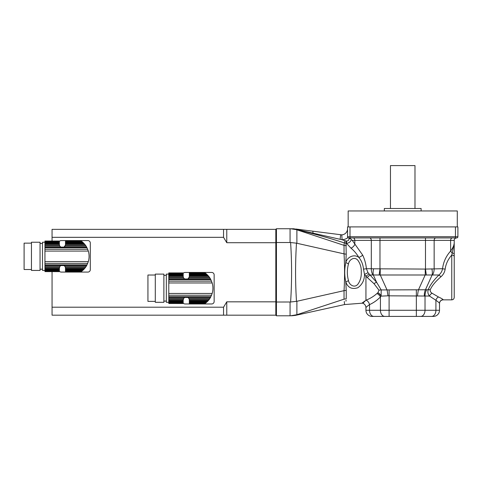 <?xml version="1.0" encoding="UTF-8"?>
<svg xmlns="http://www.w3.org/2000/svg" width="482" height="482" viewBox="0 0 482 482"><rect width="100%" height="100%" fill="white"/><g stroke="black" fill="none" stroke-linecap="round" stroke-linejoin="round"><path stroke-width="0.72" d="M52.056 271.643L52.056 307.209L223.546 307.209L223.546 315.18L275.825 315.18L275.825 301.828L276.433 302.015L276.433 315.794L275.825 315.18L275.825 229.354L223.546 229.354L223.546 237.319L52.056 237.319L52.056 241.006M223.546 307.209L226.775 301.828L275.825 301.828L275.825 242.705L276.433 242.512L276.433 302.015L290.604 302.003C291.911 282.181 291.911 262.353 290.604 242.53L290.068 242.512L290.068 228.739L293.375 228.823A4.904 3.103 -90 0 0 292.809 228.739L294.382 228.842L292.809 228.739M290.068 242.512L276.433 242.512L276.433 228.739L275.825 229.354L275.825 242.705L226.775 242.705L223.546 237.319M276.433 228.739L290.068 228.739M276.433 315.794L290.068 315.794L290.068 302.015M290.604 302.003L296.882 301.28L296.882 314.71L290.604 315.794C291.911 315.794 291.911 315.794 290.604 315.794L290.068 315.794M290.604 242.53L296.484 243.175C295.267 262.57 295.267 281.964 296.484 301.358M290.604 228.739L296.484 229.685L344.04 245.35L344.275 242.886C334.249 239.614 323.735 236.542 312.746 233.656L295.767 229.269L296.484 229.685L291.375 228.739M296.882 301.28L344.04 290.664C344.751 278.367 344.751 266.106 344.04 253.869L296.484 243.175M293.586 228.872L294.285 228.968M296.484 314.842C295.267 315.547 295.267 315.547 296.484 314.842C295.267 315.547 295.267 315.547 296.484 314.842C295.267 315.547 295.267 315.547 296.484 314.842M296.882 314.71L344.04 299.177C344.751 306.329 344.751 306.329 344.04 299.177L344.046 299.226M344.256 301.485L344.582 304.558L295.556 315.361L291.598 315.794M344.04 299.177L346.233 298.792C345.431 306.245 345.431 306.245 346.233 298.792L346.233 290.333L344.04 290.664L344.04 299.177M346.233 254.201L345.962 243.205L346.233 245.736L344.04 245.35L344.04 253.869L346.233 254.201L345.793 262.545C347.082 257.298 353.806 253.616 358.843 257.418C356.71 253.803 354.095 250.724 350.992 248.17L346.45 243.247L344.275 242.886L345.016 240.753L346.624 241.03C348.179 240.946 348.998 240.12 349.082 238.56L348.787 237.933A1.229 1.229 0 0 1 347.552 236.71L347.588 237.024M300.147 229.583L299.846 229.546M295.767 229.269A2.452 0.536 103.9 0 0 295.924 229.215A4.904 0.946 -82.6 0 0 295.695 229.01L341.786 234.861L340.635 234.818L340.123 239.313L294.448 228.944A4.904 0.386 -82.6 0 0 294.382 228.842M294.448 228.944L293.375 228.823M363.211 303.323L361.994 303.124L366.067 300.166C370.218 298.521 373.851 296.303 376.96 293.514L377.912 292.695L379.003 290.242L373.978 283.651L365.94 276.313L364.531 274.415C364.44 280.156 362.211 284.591 357.849 287.724C351.92 289.622 347.902 287.712 345.793 281.988C344.383 275.511 344.383 269.034 345.793 262.545A4.904 1.5 -155.9 0 1 348.468 264.028C346.968 269.522 346.968 275.017 348.468 280.506C349.01 284.754 354.312 288.344 357.771 284.374C360.319 280.892 361.482 276.849 361.259 272.246C361.476 267.655 360.313 263.624 357.764 260.153C354.318 256.189 349.01 259.774 348.468 264.028M348.468 280.506A4.904 1.5 -24.1 0 1 345.793 281.988L346.233 290.333M345.974 301.202L346.094 300.111M312.746 233.656L312.963 232.89M347.962 237.626L347.552 236.71L347.962 237.626A11.038 11.038 0 0 1 342.075 239.753L340.123 239.313M341.786 234.861A6.133 6.133 0 0 0 347.552 228.739A6.133 6.133 0 0 1 341.786 234.861A6.133 6.133 0 0 0 347.552 228.739A6.133 6.133 0 0 1 341.786 234.861L342.075 239.753L345.016 240.753M365.94 276.313L365.94 300.214M345.962 243.205L346.142 240.994M347.552 236.71L347.552 226.902L457.9 226.902L457.9 236.71A1.229 1.229 0 0 1 456.671 237.933L348.775 237.933A1.229 1.229 0 0 1 347.552 236.71L455.448 236.71L455.448 226.902M353.083 237.933A2.452 1.735 -90 0 1 354.818 240.385L352.252 240.385L362.669 255.086A4.904 2 -26.6 0 1 358.843 257.418C361.482 260.599 363.036 264.498 363.5 269.113L364.531 274.415A4.904 0.47 -27.8 0 1 368.049 272.74L370.049 274.993A4.904 0.572 -45.3 0 0 367.386 277.325M362.669 255.086C364.651 259.238 365.892 263.781 366.398 268.715L371.303 268.715L371.303 240.385L354.818 240.385L354.818 244.458A4.904 2.874 -46.3 0 1 350.992 248.17M352.252 240.385L351.312 239.626C350.528 241.934 348.902 243.139 346.45 243.247L346.624 241.03M366.067 300.166A4.904 3.302 -114.5 0 1 369.531 304.63C367.23 306.215 366.031 307.245 365.94 307.727C365.82 305.57 364.79 304.07 362.844 303.22L365.127 301.021M376.96 293.514A4.904 2.796 -136.1 0 1 380.431 296.918C377.286 300.178 373.652 302.744 369.531 304.63L369.531 310.275L416.352 310.275L416.352 316.409L431.583 316.409L372.074 316.409A6.133 6.133 0 0 1 365.94 310.275L365.94 306.859M366.049 276.029L369.031 274.053M351.312 239.626L350.444 238.56L349.082 238.56M350.444 238.56L349.082 237.951M368.049 272.74L366.398 268.715A4.904 0.452 -5.3 0 1 363.5 269.113M379.003 290.242A4.904 2.699 155.5 0 1 381.196 289.929L381.117 295.803L380.431 296.918L380.431 310.275A6.133 4.332 90 0 0 384.763 316.409L373.869 316.409A6.133 4.332 90 0 1 369.531 310.275L365.94 310.275A6.133 6.133 0 0 0 372.074 316.409M377.774 292.815A4.904 2.615 -134.2 0 1 381.009 296.105L381.099 296.123A9.809 6.374 96.7 0 0 381.117 295.803A4.904 2.639 -135.5 0 0 377.912 292.695M454.219 256.605A2.452 1.53 180 0 0 451.767 255.074C448.055 259.256 445.85 263.937 445.157 269.131C444.687 272.185 443.283 274.728 440.952 276.752A3.681 0.422 45.4 0 0 438.951 274.993L370.049 274.993L376.641 282.332L381.196 289.929L428.239 289.766C429.817 285.434 433.39 280.506 438.951 274.993C440.916 273.306 442.115 271.215 442.554 268.715C443.386 261.979 446.079 256.099 450.628 251.074C452.851 247.953 454.05 245.356 454.219 243.277L454.219 297.4C454.074 298.888 453.261 299.708 451.767 299.852L451.767 255.074L454.219 243.277L454.219 269.058M373.978 283.651A4.904 1.476 142.1 0 1 376.641 282.332L373.369 275.077A9.809 4.898 -71.6 0 1 373.604 268.799L425.238 269.077L442.554 268.715A3.681 0.416 6.5 0 0 445.157 269.131M454.219 254.327A2.452 1.338 180 0 0 452.357 253.026A3.681 2.067 42.7 0 1 450.628 251.074L450.628 240.385L454.219 240.385A2.452 2.452 0 0 1 456.671 237.933A2.452 2.452 0 0 0 454.219 240.385A2.452 2.452 0 0 1 456.671 237.933A2.452 2.452 0 0 0 454.219 240.385L454.219 243.277M372.905 274.993A9.809 6.935 -90 0 1 371.303 268.715L373.604 268.799M440.952 276.752C435.379 281.627 431.812 285.971 430.239 289.784C430.028 291.188 430.643 292.345 432.083 293.249L438.518 296.996C441.464 298.37 443.018 299.292 443.187 299.756A3.681 3.663 0 0 0 439.506 303.425C439.409 302.919 438.21 301.871 435.915 300.292L429.48 296.05L387.974 295.815A9.809 0.892 82.8 0 0 387.07 290.043L380.214 274.848L380.214 269.077M387.974 295.815L381.099 296.123M379.135 275.053L379.973 269.058L379.973 240.385L371.303 240.385A2.452 1.735 90 0 0 369.567 237.933M433.378 316.409L431.583 316.409A6.133 4.332 -90 0 0 435.915 310.275L439.506 310.275L439.506 303.425L439.506 310.275A6.133 6.133 0 0 1 433.378 316.409M426.317 275.053L425.479 269.058L425.479 240.385L379.973 240.385L379.973 237.933M417.478 295.815A9.809 0.892 97.2 0 1 418.376 290.043L425.238 274.848L425.238 269.077M438.518 296.996A3.681 2.452 -63.7 0 0 435.915 300.292L435.915 310.275L416.352 310.275L416.352 289.917M432.083 293.249A3.681 2.229 -49.5 0 0 429.48 296.05C427.908 294.02 427.492 291.923 428.239 289.766A3.681 2.253 19.6 0 1 430.239 289.784M424.347 296.123A9.809 6.374 83.3 0 1 425.419 289.845L432.083 275.077A9.809 4.898 -108.4 0 0 431.848 268.799M348.161 226.902L348.161 210.959L457.285 210.959L457.285 226.902M384.335 210.959L384.335 208.507L421.117 208.507L421.117 210.959M390.462 208.507L390.462 165.591L414.984 165.591L414.984 208.507M205.055 303.521L189.318 303.521L205.091 303.497L206.037 302.768L189.318 302.774M205.266 303.371L189.318 303.497M206.609 302.28L189.318 302.28L189.318 301.726L207.206 301.726L205.603 303.118L189.318 303.371M189.318 303.118L189.318 302.28M207.206 301.726L207.899 301.015L189.318 301.015L189.318 301.726M207.899 301.015L208.555 300.268L189.318 300.268L189.318 301.015M208.555 300.268L209.266 299.364L189.245 299.364L189.318 300.268M183.19 303.371L168.784 303.497L183.19 303.371L168.784 303.118L168.784 302.768L183.19 302.768L183.19 302.28L168.784 302.28L168.784 301.726L183.19 301.726L183.19 301.015L168.784 301.015L168.784 300.268L183.19 300.268L183.636 298.448L184.654 297.424L187.853 297.424L188.872 298.448L209.899 298.448L209.266 299.364M188.872 298.448L189.245 299.364M209.899 298.448L210.513 297.424L187.853 297.424A3.067 3.067 0 0 1 189.275 299.521L189.275 299.521M189.275 276.891L189.275 276.891A3.067 3.067 0 0 1 189.245 277.048L187.853 278.988L184.654 278.988L183.636 277.963L168.784 277.963L168.784 300.268M212.905 287.549A14.532 14.532 0 0 1 212.905 288.863M207.899 275.397L206.609 274.131L189.318 274.131L189.318 275.397L207.899 275.397L208.555 276.144L189.318 276.144L189.245 277.048L209.266 277.048L209.899 277.963L188.872 277.963A3.067 3.067 0 0 1 187.853 278.988L210.513 278.988L209.899 277.963M207.206 274.686L189.318 274.686M206.609 274.131L206.037 273.643L189.318 273.643L189.318 274.131M189.318 273.294L205.091 272.914L206.037 273.643L205.603 273.294L189.318 273.294L189.318 273.643M205.266 273.035L189.318 273.035M205.055 272.884L189.318 272.914M209.266 277.048L208.555 276.144M189.318 276.144L189.318 275.397M168.784 274.107L166.332 274.107L166.332 302.304L168.784 302.304M183.19 274.686L168.784 274.686L168.784 274.131L183.19 274.131L183.19 275.397L168.784 275.397L168.784 277.963M183.19 274.131L183.19 273.643L168.784 273.643L168.784 274.131M168.784 273.643L168.784 273.294L183.19 273.294L183.19 273.637M183.19 273.294L168.784 273.294M168.784 273.035L183.19 273.035M183.19 272.914L168.784 272.914M168.784 302.28L168.784 302.774M168.784 303.497L183.19 303.521M183.19 302.768L183.19 303.118M183.19 301.726L183.19 302.28M168.784 301.015L168.784 301.726M183.19 300.268L183.19 301.015M183.262 299.364L168.784 299.364M183.636 298.448L168.784 298.448M210.513 278.988L212.176 282.958C213.165 286.459 213.165 289.959 212.176 293.454L210.513 297.424M183.636 277.963L183.262 277.048L168.784 277.048M183.262 277.048L183.19 276.144L168.784 276.144M183.19 275.397L183.19 276.144M168.784 274.686L168.784 275.397M163.88 274.107L163.88 302.304L155.294 302.304L155.294 274.107L163.88 274.107M155.294 301.389L147.938 301.389L147.938 275.023L155.294 275.023M183.19 273.354A2.452 2.452 0 0 1 185.088 272.451L211.694 272.451A2.452 2.452 0 0 1 214.147 274.903L214.147 301.509A2.452 2.452 0 0 1 211.694 303.961L185.088 303.961A2.452 2.452 0 0 1 183.19 303.058M82.771 270.402L65.48 270.402L65.48 269.848L83.368 269.848L81.765 271.239L82.199 270.89L65.48 270.89L65.48 271.493L81.253 271.619L81.765 271.239L65.48 271.239M81.217 271.643L65.48 271.619L81.428 271.493M65.48 270.402L65.48 270.89M83.368 269.848L84.061 269.137L65.48 269.137L65.48 269.848M84.061 269.137L84.718 268.39L65.48 268.39L65.48 269.137M84.718 268.39L85.428 267.486L65.407 267.486L65.48 268.39M44.947 271.619L59.352 271.643L44.947 271.619L59.352 271.493L44.947 271.239L44.947 270.89L59.352 270.89L59.352 270.402L44.947 270.402L44.947 269.848L59.352 269.848L59.352 269.137L44.947 269.137L44.947 268.39L59.352 268.39L59.798 266.564L60.816 265.546L64.016 265.546L65.034 266.564L86.061 266.564L85.428 267.486M65.034 266.564L65.407 267.486M86.061 266.564L86.676 265.546L64.016 265.546A3.067 3.067 0 0 1 65.438 267.637L65.438 267.637M65.438 245.013L65.438 245.013A3.067 3.067 0 0 1 65.407 245.169L64.016 247.109L60.816 247.109L59.798 246.085L44.947 246.085L44.947 268.39M89.068 255.671A14.532 14.532 0 0 1 89.068 256.984M84.061 243.518L82.771 242.253L65.48 242.253L65.48 243.518L84.061 243.518L84.718 244.266L65.48 244.266L65.407 245.169L85.428 245.169L86.061 246.085L65.034 246.085A3.067 3.067 0 0 1 64.016 247.109L86.676 247.109L86.061 246.085M83.368 242.808L65.48 242.808M82.771 242.253L82.199 241.759L65.48 241.759L65.48 242.253M65.48 241.416L81.253 241.03L82.199 241.759L81.765 241.416L65.48 241.416L65.48 241.759M81.428 241.157L65.48 241.157M81.217 241.006L65.48 241.03M85.428 245.169L84.718 244.266M65.48 244.266L65.48 243.518M44.947 242.229L42.494 242.229L42.494 270.426L44.947 270.426M59.352 242.808L44.947 242.808L44.947 242.253L59.352 242.253L59.352 243.518L44.947 243.518L44.947 246.085M59.352 242.253L59.352 241.759L44.947 241.759L44.947 242.253M44.947 241.759L44.947 241.416L59.352 241.416L59.352 241.759M59.352 241.416L44.947 241.416M44.947 241.157L59.352 241.157M59.352 241.03L44.947 241.03M59.352 270.89L59.352 271.239M44.947 270.402L44.947 270.89M59.352 269.848L59.352 270.402M44.947 269.137L44.947 269.848M59.352 268.39L59.352 269.137M59.425 267.486L44.947 267.486M59.798 266.564L44.947 266.564M86.676 247.109L88.339 251.08C89.327 254.58 89.327 258.081 88.339 261.575L86.676 265.546M59.798 246.085L59.425 245.169L44.947 245.169M59.425 245.169L59.352 244.266L44.947 244.266M59.352 243.518L59.352 244.266M44.947 242.808L44.947 243.518M40.042 242.229L40.042 270.426L31.457 270.426L31.457 242.229L40.042 242.229M31.457 269.504L24.1 269.504L24.1 243.145L31.457 243.145M59.352 241.476A2.452 2.452 0 0 1 61.25 240.572L87.857 240.572A2.452 2.452 0 0 1 90.309 243.024L90.309 269.631A2.452 2.452 0 0 1 87.857 272.083L61.25 272.083A2.452 2.452 0 0 1 59.352 271.179M52.056 237.319L52.056 229.354L223.546 229.354M223.546 315.18L52.056 315.18L52.056 307.209M226.775 242.705L226.775 229.354M226.775 315.18L226.775 301.828M296.882 229.818L296.882 243.253M312.951 232.89A4.904 0.584 -82.6 0 0 312.728 231.209M361.994 303.124A3.681 3.669 180 0 1 362.759 303.142M350.004 226.902L350.004 237.933M455.448 237.933L455.448 236.71L457.9 236.71M389.101 289.917L389.101 316.409M452.363 237.933A2.452 1.735 90 0 0 450.628 240.385L425.479 240.385L425.479 237.933M432.541 274.993A9.809 6.935 -90 0 0 434.149 268.715L434.149 240.385A2.452 1.735 90 0 1 435.885 237.933M443.187 299.756L443.187 299.852C440.952 300.069 439.729 301.298 439.506 303.533M426.63 289.766A9.809 6.935 90 0 0 425.022 296.05L425.022 310.275A6.133 4.332 -90 0 1 420.684 316.409M184.654 297.424L168.784 297.424M210.881 296.731L168.784 296.731M211.562 295.237L168.784 295.237M212.176 293.454L168.784 293.454M212.176 282.958L168.784 282.958M211.562 281.169L168.784 281.169M210.881 279.674L168.784 279.674M184.654 278.988L168.784 278.988M60.816 265.546L44.947 265.546M87.043 264.853L44.947 264.853M87.724 263.359L44.947 263.359M88.339 261.575L44.947 261.575M88.339 251.08L44.947 251.08M87.724 249.29L44.947 249.29M87.043 247.796L44.947 247.796M60.816 247.109L44.947 247.109M344.582 304.558L361.994 303.208M451.767 299.852L443.187 299.852M166.332 275.33L163.88 275.33M166.332 301.081L163.88 301.081M42.494 243.452L40.042 243.452M42.494 269.203L40.042 269.203"/></g></svg>
